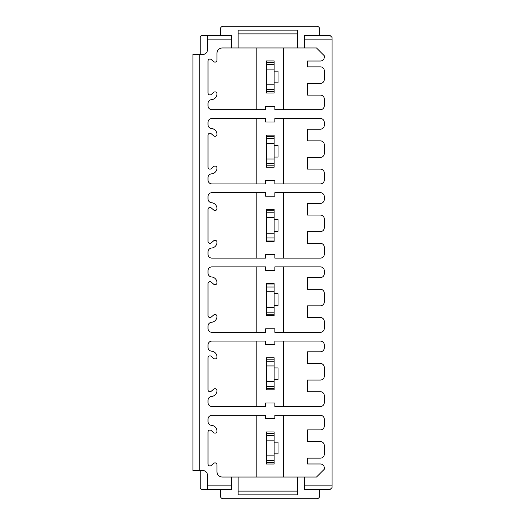 <?xml version="1.0" encoding="UTF-8"?>
<svg xmlns="http://www.w3.org/2000/svg" width="525" height="525" viewBox="0 0 525 525"><rect width="100%" height="100%" fill="white"/><g stroke="black" fill="none" stroke-linecap="round" stroke-linejoin="round"><path stroke-width="0.79" d="M266.346 62.377L274.135 62.377L274.135 60.953L266.346 60.953L266.346 92.991L274.135 92.991L274.135 91.593L266.346 91.593M256.85 109.705L256.85 47.965M283.631 47.965L283.631 109.705M211.91 109.705L265.617 109.705L265.617 106.398L274.87 106.398L274.87 109.705L320.394 109.705A3.898 3.898 0 0 0 324.286 105.814L324.286 98.995A3.898 3.898 0 0 0 320.394 95.097L307.538 95.097L307.538 83.416L320.394 83.416A3.898 3.898 0 0 0 324.286 79.518L324.286 70.757A3.898 3.898 0 0 0 320.394 66.859L307.538 66.859L307.538 61.018L320.394 61.018A3.898 3.898 0 0 0 324.286 57.12L324.286 55.755L316.496 47.965L222.331 47.965A5.355 5.355 0 0 0 216.976 53.32L216.976 60.172A1.949 1.949 0 0 1 213.773 61.661L211.214 59.515A1.949 1.949 0 0 0 208.012 61.005L208.012 92.971A1.949 1.949 0 0 0 211.214 94.461L213.773 92.315A1.949 1.949 0 0 1 216.976 93.804A5.841 5.841 0 0 1 211.601 99.625A3.898 3.898 0 0 0 208.012 103.51L208.012 105.814A3.898 3.898 0 0 0 211.91 109.705M297.511 33.876L238.107 33.876L238.107 30.148L297.511 30.148L297.511 47.965M238.107 33.876L238.107 47.965M220.336 35.503L220.336 29.17A2.92 2.92 0 0 1 223.256 26.25L316.739 26.25A2.92 2.92 0 0 1 319.666 29.17L319.666 35.503M200.662 36.166L200.222 37.019A1.949 1.949 0 0 1 202.125 35.503L231.289 35.503L231.289 47.965M304.323 39.88L332.082 39.88L332.056 37.452L330.081 35.503L304.323 35.503L304.323 47.965M207.526 35.503L207.526 49.619A4.869 4.869 0 0 1 202.657 54.488L199.736 54.488L199.736 470.512L202.657 470.512A4.869 4.869 0 0 1 207.526 475.381L207.526 485.12L231.289 485.12L231.289 477.035L222.331 477.035A5.355 5.355 0 0 1 216.976 471.68L216.976 464.828A1.949 1.949 0 0 0 213.773 463.339L211.214 465.485A1.949 1.949 0 0 1 208.012 463.995L208.012 432.029A1.949 1.949 0 0 1 211.214 430.539L213.773 432.685A1.949 1.949 0 0 0 216.976 431.196A5.841 5.841 0 0 0 211.601 425.375A3.898 3.898 0 0 1 208.012 421.49L208.012 419.186A3.898 3.898 0 0 1 211.91 415.295L265.617 415.295L265.617 418.602L274.87 418.602L274.87 415.295L320.394 415.295A3.898 3.898 0 0 1 324.286 419.186L324.286 426.005A3.898 3.898 0 0 1 320.394 429.903L307.538 429.903L307.538 441.584L320.394 441.584A3.898 3.898 0 0 1 324.286 445.482L324.286 454.243A3.898 3.898 0 0 1 320.394 458.141L307.538 458.141L307.538 463.982L320.394 463.982A3.898 3.898 0 0 1 324.286 467.88L324.286 469.245L316.496 477.035L231.289 477.035M231.289 39.88L207.526 39.88M332.082 39.88L332.082 485.12L304.323 485.12L304.323 477.035M211.91 192.675A3.898 3.898 0 0 0 208.012 196.573L208.012 198.87A3.898 3.898 0 0 0 211.601 202.755A5.841 5.841 0 0 1 216.976 208.582A1.949 1.949 0 0 1 213.773 210.072L211.214 207.926A1.949 1.949 0 0 0 208.012 209.416L208.012 241.382A1.949 1.949 0 0 0 211.214 242.872L213.773 240.726A1.949 1.949 0 0 1 216.976 242.215A5.841 5.841 0 0 1 211.601 248.036A3.898 3.898 0 0 0 208.012 251.921L208.012 254.225A3.898 3.898 0 0 0 211.91 258.116L265.617 258.116L265.617 254.612L274.87 254.612L274.87 258.116L320.394 258.116A3.898 3.898 0 0 0 324.286 254.225L324.286 247.209A3.898 3.898 0 0 0 320.394 243.318L307.538 243.318L307.538 231.63L320.394 231.63A3.898 3.898 0 0 0 324.286 227.732L324.286 218.971A3.898 3.898 0 0 0 320.394 215.073L307.538 215.073L307.538 203.392L320.394 203.392A3.898 3.898 0 0 0 324.286 199.493L324.286 196.573A3.898 3.898 0 0 0 320.394 192.675L274.87 192.675L274.87 196.179L265.617 196.179L265.617 192.675L211.91 192.675M211.91 266.884A3.898 3.898 0 0 0 208.012 270.775L208.012 273.079A3.898 3.898 0 0 0 211.601 276.964A5.841 5.841 0 0 1 216.976 282.785A1.949 1.949 0 0 1 213.773 284.274L211.214 282.128A1.949 1.949 0 0 0 208.012 283.618L208.012 315.584A1.949 1.949 0 0 0 211.214 317.074L213.773 314.928A1.949 1.949 0 0 1 216.976 316.418A5.841 5.841 0 0 1 211.601 322.245A3.898 3.898 0 0 0 208.012 326.13L208.012 328.427A3.898 3.898 0 0 0 211.91 332.325L265.617 332.325L265.617 328.821L274.87 328.821L274.87 332.325L320.394 332.325A3.898 3.898 0 0 0 324.286 328.427L324.286 321.418A3.898 3.898 0 0 0 320.394 317.52L307.538 317.52L307.538 305.832L320.394 305.832A3.898 3.898 0 0 0 324.286 301.941L324.286 293.173A3.898 3.898 0 0 0 320.394 289.282L307.538 289.282L307.538 277.594L320.394 277.594A3.898 3.898 0 0 0 324.286 273.702L324.286 270.775A3.898 3.898 0 0 0 320.394 266.884L274.87 266.884L274.87 270.388L265.617 270.388L265.617 266.884L211.91 266.884M211.91 341.086A3.898 3.898 0 0 0 208.012 344.984L208.012 347.281A3.898 3.898 0 0 0 211.601 351.166A5.841 5.841 0 0 1 216.976 356.993A1.949 1.949 0 0 1 213.773 358.483L211.214 356.337A1.949 1.949 0 0 0 208.012 357.827L208.012 389.793A1.949 1.949 0 0 0 211.214 391.283L213.773 389.137A1.949 1.949 0 0 1 216.976 390.626A5.841 5.841 0 0 1 211.601 396.447A3.898 3.898 0 0 0 208.012 400.332L208.012 402.636A3.898 3.898 0 0 0 211.91 406.527L265.617 406.527L265.617 403.023L274.87 403.023L274.87 406.527L320.394 406.527A3.898 3.898 0 0 0 324.286 402.636L324.286 395.62A3.898 3.898 0 0 0 320.394 391.729L307.538 391.729L307.538 380.041L320.394 380.041A3.898 3.898 0 0 0 324.286 376.143L324.286 367.382A3.898 3.898 0 0 0 320.394 363.484L307.538 363.484L307.538 351.803L320.394 351.803A3.898 3.898 0 0 0 324.286 347.904L324.286 344.984A3.898 3.898 0 0 0 320.394 341.086L274.87 341.086L274.87 344.59L265.617 344.59L265.617 341.086L211.91 341.086M211.91 118.473A3.898 3.898 0 0 0 208.012 122.364L208.012 124.668A3.898 3.898 0 0 0 211.601 128.553A5.841 5.841 0 0 1 216.976 134.374A1.949 1.949 0 0 1 213.773 135.863L211.214 133.718A1.949 1.949 0 0 0 208.012 135.207L208.012 167.173A1.949 1.949 0 0 0 211.214 168.663L213.773 166.517A1.949 1.949 0 0 1 216.976 168.007A5.841 5.841 0 0 1 211.601 173.834A3.898 3.898 0 0 0 208.012 177.719L208.012 180.016A3.898 3.898 0 0 0 211.91 183.914L265.617 183.914L265.617 180.41L274.87 180.41L274.87 183.914L320.394 183.914A3.898 3.898 0 0 0 324.286 180.016L324.286 173.007A3.898 3.898 0 0 0 320.394 169.109L307.538 169.109L307.538 157.421L320.394 157.421A3.898 3.898 0 0 0 324.286 153.53L324.286 144.762A3.898 3.898 0 0 0 320.394 140.871L307.538 140.871L307.538 129.183L320.394 129.183A3.898 3.898 0 0 0 324.286 125.291L324.286 122.364A3.898 3.898 0 0 0 320.394 118.473L274.87 118.473L274.87 121.977L265.617 121.977L265.617 118.473L211.91 118.473M256.85 118.473L256.85 183.914M283.631 183.914L283.631 118.473M274.135 167.193L266.346 167.193L266.346 135.155L274.135 135.155L274.135 167.193M274.135 157.034L278.033 157.034L278.033 145.346L274.135 145.346M274.135 165.802L266.346 165.802M274.135 136.585L266.346 136.585M256.85 192.675L256.85 258.116M283.631 258.116L283.631 192.675M274.135 241.402L266.346 241.402L266.346 209.363L274.135 209.363L274.135 241.402M274.135 231.243L278.033 231.243L278.033 219.555L274.135 219.555M274.135 240.004L266.346 240.004M274.135 210.787L266.346 210.787M256.85 266.884L256.85 332.325M283.631 332.325L283.631 266.884M274.135 315.604L266.346 315.604L266.346 283.566L274.135 283.566L274.135 315.604M274.135 305.445L278.033 305.445L278.033 293.757L274.135 293.757M274.135 314.213L266.346 314.213M274.135 284.996L266.346 284.996M256.85 341.086L256.85 406.527M283.631 406.527L283.631 341.086M274.135 389.812L266.346 389.812L266.346 357.774L274.135 357.774L274.135 389.812M274.135 379.654L278.033 379.654L278.033 367.966L274.135 367.966M274.135 388.415L266.346 388.415M274.135 359.198L266.346 359.198M199.736 470.512L192.918 470.512L192.918 54.488L199.736 54.488M200.648 488.827L200.222 487.981A1.949 1.949 0 0 0 202.125 489.497L207.526 489.497L207.526 485.12M200.222 487.981L200.222 470.512M207.526 489.497L231.289 489.497L231.289 485.12M304.323 485.12L304.323 489.497L330.081 489.497L332.062 487.548L332.082 485.12M319.666 489.497L319.666 495.83A2.92 2.92 0 0 1 316.739 498.75L223.256 498.75A2.92 2.92 0 0 1 220.336 495.83L220.336 489.497M297.511 491.124L238.107 491.124L238.107 494.852L297.511 494.852L297.511 477.035M238.107 491.124L238.107 477.035M256.85 415.295L256.85 477.035M283.631 477.035L283.631 415.295M274.135 464.015L266.346 464.015L266.346 431.977L274.135 431.977L274.135 464.015M274.135 462.623L266.346 462.623M274.135 433.407L266.346 433.407M274.135 453.856L278.033 453.856L278.033 442.168L274.135 442.168M200.222 37.019L200.222 54.488M274.135 62.377L274.135 91.593M274.135 82.832L278.033 82.832L278.033 71.144L274.135 71.144M274.135 163.767L266.346 163.767M274.135 159.042L266.346 159.042M274.135 143.305L266.346 143.305M274.135 138.587L266.346 138.587M274.135 237.976L266.346 237.976M274.135 233.251L266.346 233.251M274.135 217.514L266.346 217.514M274.135 212.789L266.346 212.789M274.135 312.178L266.346 312.178M274.135 307.453L266.346 307.453M274.135 291.716L266.346 291.716M274.135 286.998L266.346 286.998M274.135 386.387L266.346 386.387M274.135 381.662L266.346 381.662M274.135 365.925L266.346 365.925M274.135 361.2L266.346 361.2M274.135 460.589L266.346 460.589M274.135 455.864L266.346 455.864M274.135 440.127L266.346 440.127M274.135 435.409L266.346 435.409M274.135 89.565L266.346 89.565M274.135 84.84L266.346 84.84M274.135 69.103L266.346 69.103M274.135 64.378L266.346 64.378"/></g></svg>
